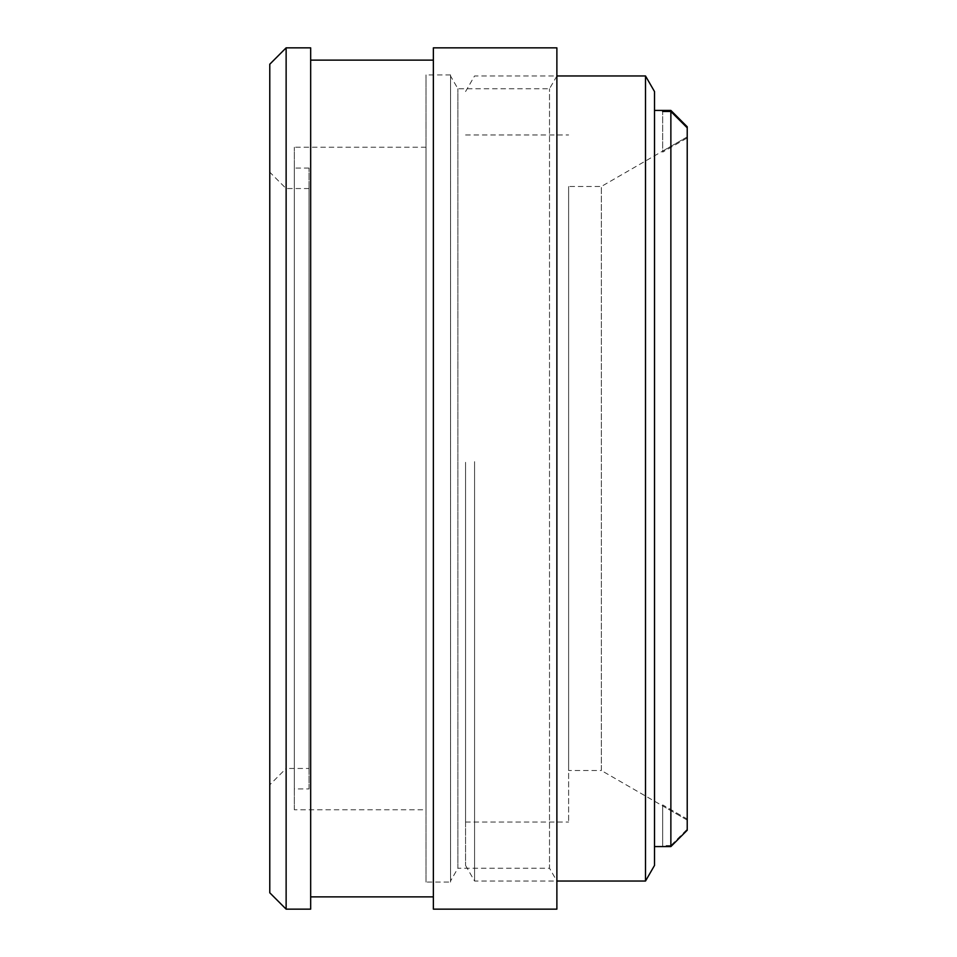 <?xml version="1.0" encoding="UTF-8"?>
<svg xmlns="http://www.w3.org/2000/svg" width="957" height="957" viewBox="0 0 957 957"><rect width="100%" height="100%" fill="white"/><g stroke="black" fill="none" stroke-linecap="round" stroke-linejoin="round"><path stroke-width="0.72" stroke-dasharray="4.79 3.59" d="M269.778 784.824L269.778 172.176L269.778 784.824L286.131 768.459L286.131 188.541L286.131 768.459L309.039 768.459L309.039 188.541L309.039 768.459M269.778 892.785L269.778 64.215M286.131 47.85L286.131 909.15M310.666 47.85L310.666 909.15M450.544 881.002L450.544 75.998L450.544 881.002L457.901 868.25L457.901 88.75L457.901 868.25L549.509 868.25L549.509 88.75L549.509 868.25L556.878 881.002L556.878 75.998L556.878 881.002M450.544 882.079L450.544 74.921L450.544 882.079L425.997 882.079L425.997 74.921L425.997 882.079M556.878 47.85L556.878 909.15M309.039 788.915L309.039 168.085L309.039 788.915L294.313 788.915L294.313 168.085L294.313 788.915M294.313 809.766L294.313 147.234L294.313 809.766L425.997 809.766L425.997 147.234L425.997 809.766M433.365 47.85L433.365 909.15M433.365 896.876L433.365 60.124L433.365 896.876M310.666 896.876L310.666 60.124L310.666 896.876M670.869 846.562L687.222 830.221L687.222 820.089L662.687 805.926L662.687 846.562L670.869 846.562M654.504 463.092L654.504 846.574L654.504 463.092M687.222 126.779L687.222 829.181L670.869 845.533L670.869 110.426M670.869 845.533L662.687 845.533L662.687 846.562M687.222 137.94L687.222 127.819L687.222 136.911L662.687 151.074L662.687 111.467L662.687 152.103L687.222 137.94L687.222 820.089L601.343 770.505L601.343 186.495L601.343 770.505L568.625 770.505L568.625 186.495L568.625 770.505M662.687 805.926L662.687 804.897L687.222 819.06L687.222 136.911L601.343 186.495L568.625 186.495M687.222 819.06L687.222 829.181M662.687 845.533L662.687 804.897M662.687 151.074L662.687 152.103M465.569 462.303L465.569 865.451L465.569 462.303M474.564 461.657L474.564 881.038L474.564 461.657M645.508 881.038L645.508 75.962M465.569 464.121L465.569 822.039L465.569 464.121M654.504 91.549L654.504 865.451M568.625 464.121L568.625 822.039L568.625 464.121M309.039 188.541L286.131 188.541L269.778 172.176M556.878 75.998L549.509 88.75L457.901 88.75L450.544 75.998M309.039 168.085L294.313 168.085M425.997 147.234L294.313 147.234M450.544 74.921L425.997 74.921M465.569 865.451L474.564 881.038L556.878 881.038M465.569 91.549L474.564 75.962L556.878 75.962M465.569 822.039L568.625 822.039M465.569 134.961L568.625 134.961"/><path stroke-width="1.44" d="M269.778 64.215L269.778 892.785L286.131 909.15L286.131 47.85L269.778 64.215M286.131 909.15L310.666 909.15L310.666 47.85L286.131 47.85M556.878 909.15L556.878 47.85L433.365 47.85L433.365 909.15L556.878 909.15M433.365 896.876L310.666 896.876M687.222 830.221L687.222 127.819L670.869 111.467L670.869 846.574L687.222 830.221M670.869 111.467L662.687 111.467L662.687 110.438L670.869 110.438L687.222 126.779L687.222 127.819M662.687 111.467L662.687 110.438M556.878 75.962L645.508 75.962L645.508 881.038L556.878 881.038M645.508 881.038L654.504 865.451L654.504 91.549L645.508 75.962M433.365 60.124L310.666 60.124M654.504 846.574L670.869 846.574M654.504 110.426L670.869 110.426L687.222 126.779"/></g></svg>

